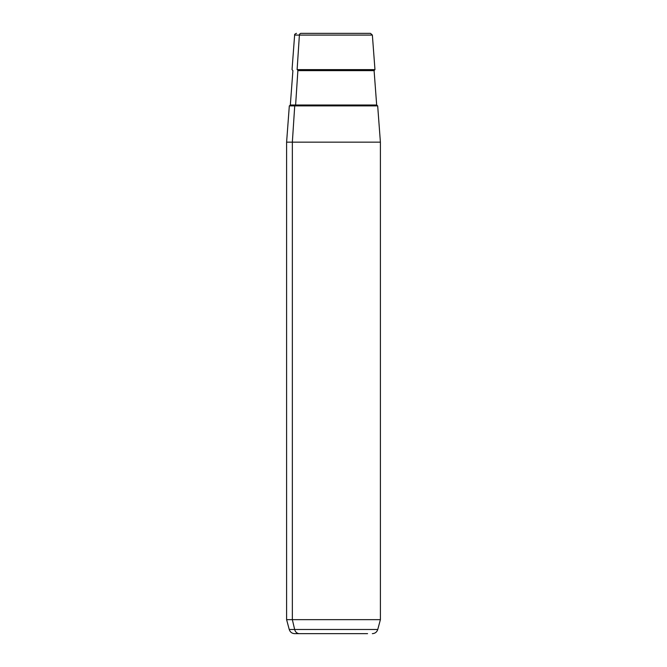 <?xml version="1.0" encoding="UTF-8"?>
<svg xmlns="http://www.w3.org/2000/svg" width="667" height="667" viewBox="0 0 667 667"><rect width="100%" height="100%" fill="white"/><g stroke="black" fill="none" stroke-linecap="round" stroke-linejoin="round"><path stroke-width="1" d="M372.328 633.65C375.079 633.483 376.888 632.091 377.764 629.481L294.656 629.481L377.764 629.481L380.398 619.651L380.398 142.154L292.346 142.154L294.731 105.886L377.68 105.886L380.398 142.154L286.602 142.154L292.346 142.154L292.346 619.651L292.346 142.154L294.731 105.886L289.32 105.886L286.602 142.154L286.602 619.651L292.346 619.651L286.602 619.651L289.236 629.481L294.656 629.481L292.346 619.651L380.398 619.651L292.346 619.651L294.656 629.481L289.236 629.481C290.112 632.091 291.921 633.483 294.672 633.65L367.575 633.65L294.672 633.65M365.966 33.35L301.034 33.35A1.876 1.642 90 0 0 299.391 35.084L372.369 35.084L299.391 35.084L297.115 69.618L299.391 35.084L294.631 35.084L299.391 35.084A1.876 1.642 -90 0 1 301.034 33.35L370.502 33.35L372.369 35.084L374.962 69.618L297.115 69.618A0.934 0.825 -90 0 1 297.874 70.627L295.614 105.019L376.672 105.019L295.614 105.019A0.934 0.825 -90 0 1 294.789 105.886A0.934 0.825 90 0 0 295.614 105.019L290.328 105.019L295.614 105.019L297.874 70.627L374.095 70.627L297.874 70.627A0.934 0.825 90 0 0 297.115 69.618L374.962 69.618L374.095 70.627L376.672 105.019L377.605 105.886M294.656 629.481A5.628 4.936 90 0 0 299.425 633.65A5.628 4.936 -90 0 1 294.656 629.481M372.269 105.886L294.731 105.886M296.498 33.35C294.997 33.892 294.38 34.476 294.631 35.084L292.038 69.618L292.905 70.627L290.328 105.019L289.395 105.886"/></g></svg>

